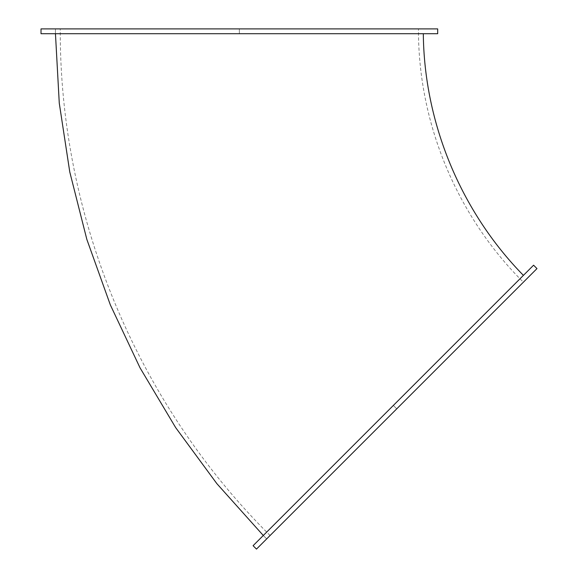 <?xml version="1.0" encoding="UTF-8"?>
<svg xmlns="http://www.w3.org/2000/svg" width="578" height="578" viewBox="0 0 578 578"><rect width="100%" height="100%" fill="white"/><g stroke="black" fill="none" stroke-linecap="round" stroke-linejoin="round"><path stroke-width="0.43" stroke-dasharray="2.89 2.17" d="M239.364 33.712L55.437 33.712L239.364 33.712L239.357 28.9L55.437 28.9L239.357 28.9L239.364 33.712L423.306 33.712L239.364 33.712L423.306 33.712L239.364 33.712L239.343 28.9M437.698 33.712L41.016 33.712M437.698 28.9L41.016 28.9M393.343 405.445L523.408 275.374L393.343 405.445L523.408 275.374L393.343 405.445L396.739 408.848L266.689 538.898L396.739 408.848L393.343 405.445L396.732 408.856M253.085 545.697L533.588 265.201M536.984 268.597L256.488 549.1M523.386 282.201L270.085 535.503L523.386 282.201C456.714 216.064 418.089 122.811 418.465 28.9L60.249 28.9L418.465 28.9M55.437 28.9L55.437 33.712L55.437 28.9M263.286 535.503L266.689 538.898L263.301 535.488M270.085 535.503C136.733 403.227 59.483 216.728 60.249 28.9"/><path stroke-width="0.87" d="M41.016 33.712L437.698 33.712L437.698 28.9L41.016 28.9L41.016 33.712M533.588 265.201L253.085 545.697L256.488 549.1L536.984 268.597L533.588 265.201M523.408 275.374C460.81 211.519 424.194 123.128 423.306 33.712M263.301 535.488L216.873 483.663L175.661 427.604L140.035 367.832L110.34 304.909L86.845 239.415L69.772 171.969L59.274 103.18L55.452 33.712"/></g></svg>
